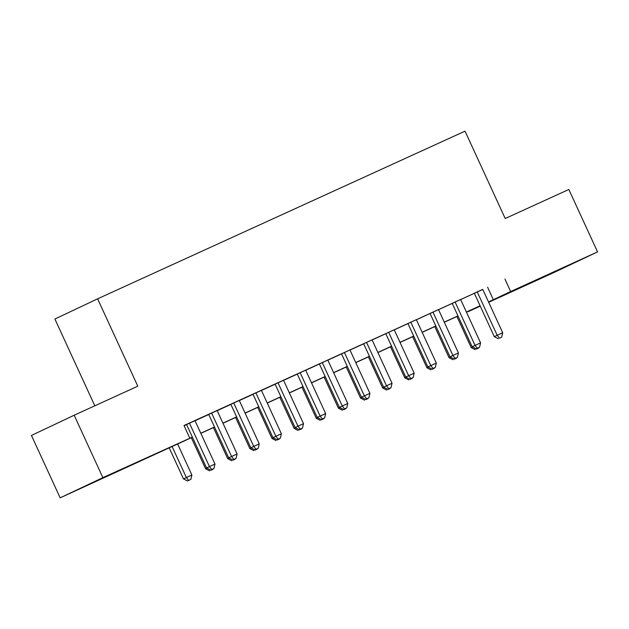 <?xml version="1.0" encoding="UTF-8"?>
<svg xmlns="http://www.w3.org/2000/svg" width="629" height="629" viewBox="0 0 629 629"><rect width="100%" height="100%" fill="white"/><g stroke="black" fill="none" stroke-linecap="round" stroke-linejoin="round"><path stroke-width="0.94" d="M119.29 470.35L90.812 483.567L119.29 470.35M556.421 270.871L527.943 284.088L556.421 270.871M94.814 405.807L54.896 319.029L97.613 298.822L465.028 131.154L505.213 218.522L568.844 189.486L597.55 251.891L554.833 272.105L488.694 302.29M480.257 306.134L467.96 311.748L480.179 305.969M192.411 437.202L60.156 497.846L102.873 477.639L192.364 437.092M102.873 477.639L74.167 415.226L31.45 435.441L60.156 497.846M195.021 420.675L184.069 425.644M217.154 410.572L208.718 414.425M239.287 400.469L230.851 404.321M261.42 390.373L252.984 394.226M283.553 380.27L275.117 384.122M305.686 370.174L297.25 374.019M327.819 360.071L319.383 363.924M349.952 349.968L341.516 353.82M372.085 339.872L363.648 343.725M394.218 329.769L385.781 333.622M416.351 319.674L407.914 323.518M438.484 309.57L430.047 313.423M460.617 299.467L452.18 303.32M482.789 289.45L184.006 425.511L189.746 437.988M184.116 425.747L186.616 424.606M195.061 420.754L208.749 414.511M217.194 410.658L230.89 404.408M239.327 400.555L253.023 394.304M261.46 390.46L275.156 384.209M283.593 380.356L297.289 374.106M305.725 370.253L319.422 364.002M327.858 360.158L341.555 353.907M349.991 350.054L363.688 343.804M372.124 339.951L385.821 333.708M394.257 329.855L407.954 323.605M416.39 319.752L430.087 313.501M438.523 309.657L452.22 303.406M460.656 299.553L474.352 293.303M482.75 289.371L474.313 293.216M184.077 425.668L186.585 424.52M74.167 415.226L137.798 386.19L97.613 298.822M504.938 279.056L510.677 291.534L597.55 251.891M488.529 301.936L510.677 291.534M200.8 433.239L214.497 426.989M222.933 423.136L236.63 416.885M245.066 413.041L258.763 406.79M267.199 402.937L280.896 396.687M289.332 392.834L303.029 386.591M311.465 382.739L325.162 376.488M333.598 372.635L347.294 366.385M355.731 362.54L369.427 356.289M377.864 352.437L391.56 346.186M399.997 342.333L413.693 336.083M422.13 332.238L435.826 325.987M444.263 322.134L457.959 315.884M466.396 312.031L480.092 305.788M480.147 305.898L466.451 312.149M458.014 315.994L444.318 322.245M435.881 326.097L422.185 332.348M413.74 336.201L400.052 342.451M391.608 346.296L377.919 352.547M369.475 356.399L355.786 362.65M347.342 366.503L333.653 372.745M325.209 376.598L311.52 382.849M303.076 386.701L289.387 392.952M280.943 396.797L267.246 403.047M258.81 406.9L245.113 413.151M236.677 417.003L222.981 423.246M214.544 427.099L200.848 433.35M487.617 287.249L493.356 299.734M474.297 293.177L494.292 336.657L497.177 335.288L477.199 291.856M499.465 338.19L501.675 337.175L499.465 338.19L497.177 335.288L502.713 332.765L482.734 289.332M494.292 336.657L498.31 338.732M501.675 337.175L502.713 332.765M456.906 316.505L471.2 347.578L472.536 346.949M476.373 349.111L478.583 348.104L476.137 348.812M478.685 347.688L478.583 348.104M475.217 349.661L471.2 347.578M452.165 303.28L472.159 346.752L475.044 345.392L455.066 301.951M477.332 348.285L479.542 347.279L477.332 348.285L475.044 345.392L480.58 342.868L460.601 299.428M472.159 346.752L476.177 348.836M479.542 347.279L480.58 342.868M430.032 313.384L450.026 356.855L452.911 355.487L432.933 312.055M455.199 358.388L457.409 357.374L455.199 358.388L452.911 355.487L458.447 352.963L438.468 309.531M450.026 356.855L454.044 358.931M457.409 357.374L458.447 352.963M407.899 323.479L427.893 366.959L430.779 365.591L410.8 322.158M433.066 368.492L435.276 367.478L433.066 368.492L430.779 365.591L436.314 363.067L416.335 319.626M427.893 366.959L431.911 369.034M435.276 367.478L436.314 363.067M385.758 333.582L405.76 377.054L408.646 375.694L388.667 332.254M410.934 378.587L413.143 377.581L410.934 378.587L408.646 375.694L414.181 373.162L394.202 329.73M405.76 377.054L409.778 379.138M413.143 377.581L414.181 373.162M434.773 326.6L449.067 357.681L450.403 357.052M454.24 359.214L456.45 358.2L454.004 358.915M456.552 357.783L456.45 358.2M453.084 359.757L449.067 357.681M412.64 336.704L426.934 367.784L428.27 367.147M432.107 369.309L434.317 368.303L431.871 369.011M434.419 367.886L434.317 368.303M430.951 369.86L426.934 367.784M390.507 346.799L404.801 377.88L406.13 377.251M409.974 379.413L412.184 378.406L409.738 379.114M412.286 377.982L412.184 378.406M408.819 379.955L404.801 377.88M368.374 356.902L382.668 387.983L383.997 387.354M387.841 389.516L390.051 388.502L387.606 389.217M390.153 388.085L390.051 388.502M386.686 390.059L382.668 387.983M363.625 343.678L383.627 387.157L386.513 385.789L366.534 342.357M388.801 388.691L391.01 387.676L388.801 388.691L386.513 385.789L392.048 383.265L372.069 339.833M383.627 387.157L387.645 389.233M391.01 387.676L392.048 383.265M346.241 367.006L360.535 398.078L361.864 397.449M365.708 399.612L367.918 398.605L365.473 399.313M368.02 398.188L367.918 398.605M364.553 400.162L360.535 398.078M341.492 353.781L361.494 397.261L364.38 395.893L344.401 352.452M366.668 398.786L368.877 397.78L366.668 398.786L364.38 395.893L369.915 393.369L349.936 349.928M361.494 397.261L365.512 399.336M368.877 397.78L369.915 393.369M324.108 377.101L338.402 408.182L339.731 407.553M343.576 409.715L345.785 408.701L343.34 409.416M345.887 408.284L345.785 408.701M342.42 410.257L338.402 408.182M319.359 363.884L339.361 407.356L342.247 405.988L322.268 362.556M344.535 408.889L346.744 407.883L344.535 408.889L342.247 405.988L347.782 403.464L327.803 360.032M339.361 407.356L343.379 409.432M346.744 407.883L347.782 403.464M301.975 387.205L316.269 418.285L317.598 417.648M321.443 419.81L323.652 418.804L321.207 419.512M323.754 418.387L323.652 418.804M320.287 420.361L316.269 418.285M297.226 373.98L317.228 417.459L320.114 416.091L300.135 372.659M322.402 418.993L324.611 417.978L322.402 418.993L320.114 416.091L325.649 413.567L305.67 370.135M317.228 417.459L321.246 419.535M324.611 417.978L325.649 413.567M279.842 397.308L294.136 428.38L295.465 427.751M299.31 429.914L301.519 428.907L299.074 429.615M301.621 428.491L301.519 428.907M298.154 430.464L294.136 428.38M275.093 384.083L295.095 427.555L297.981 426.195L278.002 382.754M300.269 429.088L302.478 428.082L300.269 429.088L297.981 426.195L303.508 423.671L283.537 380.231M295.095 427.555L299.113 429.638M302.478 428.082L303.508 423.671M257.709 407.403L272.003 438.484L273.332 437.855M277.177 440.017L279.386 439.003L276.941 439.718M279.488 438.586L279.386 439.003M276.021 440.559L272.003 438.484M252.96 394.179L272.962 437.658L275.848 436.29L255.869 392.858M278.136 439.191L280.345 438.177L278.136 439.191L275.848 436.29L281.375 433.766L261.405 390.334M272.962 437.658L276.98 439.734M280.345 438.177L281.375 433.766M235.576 417.507L249.87 448.587L251.199 447.95M255.044 450.112L257.253 449.106L254.808 449.814M257.355 448.689L257.253 449.106M253.888 450.663L249.87 448.587M230.827 404.282L250.829 447.762L253.715 446.393L233.736 402.961M256.003 449.287L258.212 448.28L256.003 449.287L253.715 446.393L259.242 443.87L239.264 400.429M250.829 447.762L254.847 449.837M258.212 448.28L259.242 443.87M213.443 427.602L227.737 458.683L229.066 458.054M232.911 460.216L235.12 459.201L232.675 459.917M235.222 458.785L235.12 459.201M231.755 460.758L227.737 458.683M208.694 414.385L228.697 457.857L231.582 456.497L211.603 413.056M233.862 459.39L236.079 458.384L233.862 459.39L231.582 456.497L237.109 453.965L217.131 410.533M228.697 457.857L232.714 459.941M236.079 458.384L237.109 453.965M191.31 437.705L205.604 468.786L206.933 468.157M210.778 470.319L212.987 469.305L210.542 470.02M213.089 468.888L212.987 469.305M209.622 470.862L205.604 468.786M186.561 424.481L206.556 467.96L209.449 466.592L189.471 423.16M211.729 469.493L213.946 468.479L211.729 469.493L209.449 466.592L214.976 464.068L194.998 420.636M206.556 467.96L210.581 470.036M213.946 468.479L214.976 464.068M169.177 447.809L183.471 478.881L191.884 474.997L177.614 443.956M172.079 446.48L186.357 477.521L188.645 480.414L187.489 480.965L190.854 479.408L188.645 480.414M191.884 474.997L190.854 479.408M187.489 480.965L183.471 478.881"/></g></svg>
